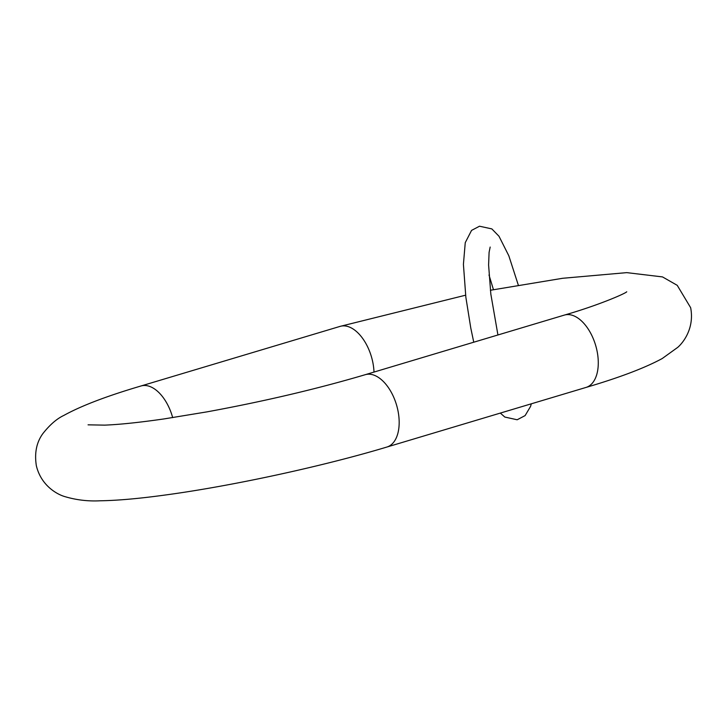 <?xml version="1.0" encoding="UTF-8"?>
<svg xmlns="http://www.w3.org/2000/svg" width="727" height="727" viewBox="0 0 727 727"><rect width="100%" height="100%" fill="white"/><g stroke="black" fill="none" stroke-linecap="round" stroke-linejoin="round"><path stroke-width="1.09" d="M373.996 372.07A37.759 21.301 -106.7 0 0 372.633 361.455A37.759 21.301 -106.7 0 0 340.109 326.378L465.607 295.198M172.681 417.625A37.759 21.301 73.3 0 0 140.993 385.982C106.914 396.015 81.197 405.83 63.84 415.426C56.788 418.743 49.772 424.832 42.793 433.701C36.504 442.407 34.36 453.085 36.35 465.716C41.021 485.409 56.761 494.206 64.494 496.505C76.099 500.003 88.012 501.43 100.253 500.785C117.456 500.512 138.83 498.622 164.384 495.132C230.795 486.254 322.697 466.398 386.891 447.041A37.759 21.301 -106.7 0 0 397.769 409.774A37.759 21.301 73.3 0 0 365.236 374.696C317.081 388.927 264.337 401.322 206.995 411.864L164.084 418.916C139.366 422.478 119.582 424.55 104.733 425.131L88.067 424.841M626.738 291.781C625.42 293.517 598.312 305.358 564.352 315.091A37.759 21.301 73.3 0 1 596.876 350.169A37.759 21.301 73.3 0 1 586.007 387.436L386.891 447.041M490.371 290.264L562.616 278.287L626.747 272.634L662.506 276.914L677.228 285.329L690.65 307.703C694.521 327.559 683.834 342.081 677.737 347.361L662.233 358.529C644.931 367.917 619.522 377.558 586.007 387.436M140.993 385.982L340.109 326.378M564.352 315.091L365.236 374.696M531.31 403.812L530.565 406.411L525.121 415.59L517.17 419.77L504.802 417.044L500.33 413.081M473.75 342.208L470.769 327.959L465.853 297.216L463.417 264.346L465.253 242.654L471.559 230.395L479.511 226.215L491.843 228.905L499.004 236.266L508.818 255.768L518.324 285.166M493.46 289.673L488.998 274.97M497.931 334.974L490.834 294.108L488.599 265.028L489.089 252.378L490.171 247.053"/></g></svg>
